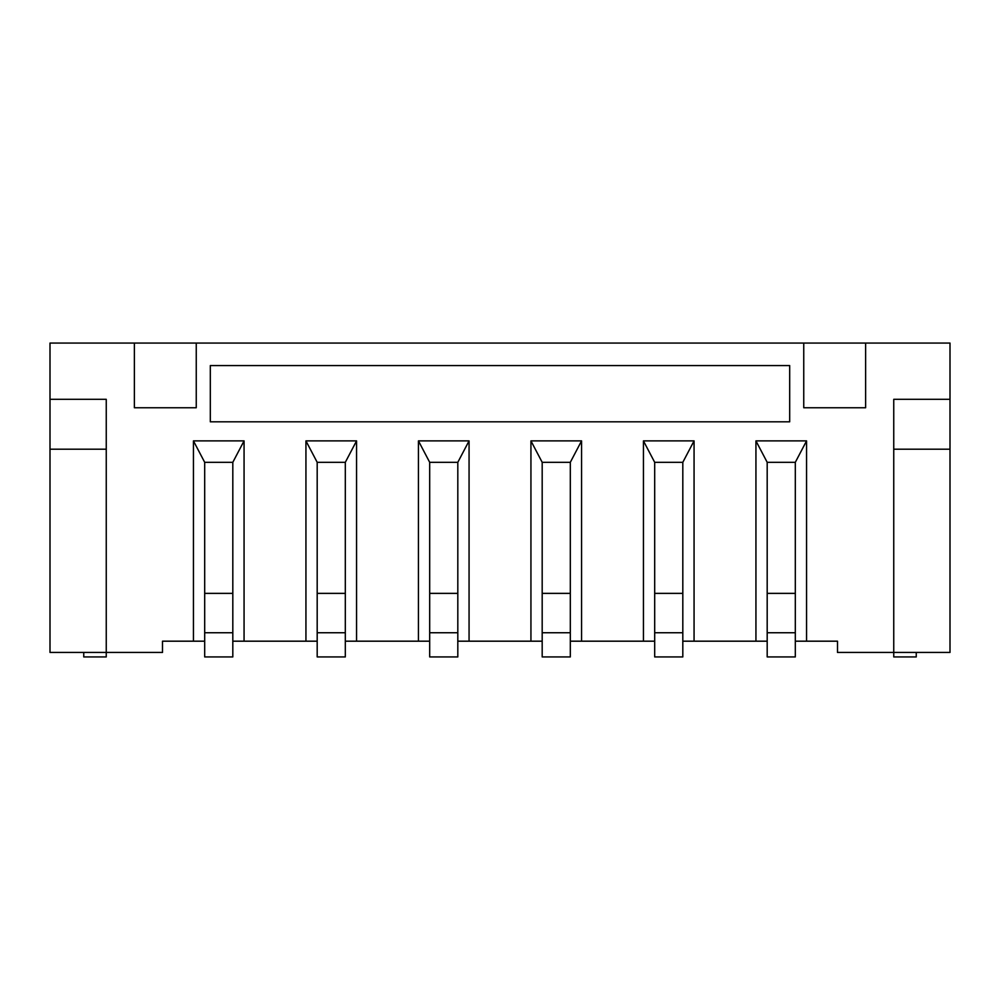 <?xml version="1.0" encoding="UTF-8"?>
<svg xmlns="http://www.w3.org/2000/svg" width="1000" height="1000" viewBox="0 0 1000 1000"><rect width="100%" height="100%" fill="white"/><g stroke="black" fill="none" stroke-linecap="round" stroke-linejoin="round"><path stroke-width="1.5" d="M345.312 612.2L345.312 462.312L356.562 440.887L356.562 641.188L418.438 641.188L418.438 440.887L429.688 462.312L429.688 612.2M345.312 593.375L317.188 593.375L317.188 632.75L345.312 632.75L317.188 632.75L317.188 656.938L345.312 656.938L345.312 462.312L317.188 462.312L317.188 612.2M83.75 652.438L83.75 656.938L106.25 656.938L106.25 652.438L50 652.438L50 343.062L196.25 343.062L196.25 407.75L134.375 407.75L134.375 343.062M50 449.2L106.25 449.2L106.25 652.438L162.5 652.438L162.5 641.188L193.438 641.188L193.438 440.887L204.688 462.312L204.688 612.2M50 399.312L106.25 399.312L106.25 449.2M795.312 612.2L795.312 462.312L806.562 440.887L755.938 440.887L767.188 462.312L767.188 612.2M682.812 612.2L682.812 462.312L694.062 440.887L694.062 641.188L755.938 641.188L755.938 440.887M694.062 440.887L643.438 440.887L654.688 462.312L654.688 612.2M570.312 612.2L570.312 462.312L581.562 440.887L581.562 641.188L643.438 641.188L643.438 440.887M581.562 440.887L530.938 440.887L542.188 462.312L542.188 612.2M457.812 612.2L457.812 462.312L469.062 440.887L469.062 641.188L530.938 641.188L530.938 440.887M469.062 440.887L418.438 440.887M356.562 440.887L305.938 440.887L317.188 462.312L345.312 462.312M232.812 612.2L232.812 462.312L244.062 440.887L244.062 641.188L305.938 641.188L305.938 440.887M244.062 440.887L193.438 440.887M196.25 343.062L865.625 343.062L865.625 407.75L803.75 407.75L803.75 343.062M865.625 343.062L950 343.062L950 399.312L893.75 399.312L893.75 652.438L950 652.438L950 449.2L893.75 449.2M806.562 440.887L806.562 641.188L837.5 641.188L837.5 652.438L893.75 652.438L893.75 656.938L916.25 656.938L916.25 652.438M789.688 365.562L789.688 421.812L210.312 421.812L210.312 365.562L789.688 365.562M795.312 462.312L767.188 462.312L795.312 462.312L795.312 593.375L767.188 593.375L767.188 462.312M767.188 593.375L767.188 632.75L795.312 632.75L767.188 632.75L767.188 656.938L795.312 656.938L795.312 593.375M795.312 641.188L806.562 641.188M755.938 641.188L767.188 641.188M193.438 641.188L204.688 641.188M232.812 641.188L244.062 641.188M305.938 641.188L317.188 641.188M345.312 641.188L356.562 641.188M418.438 641.188L429.688 641.188M457.812 641.188L469.062 641.188M530.938 641.188L542.188 641.188M570.312 641.188L581.562 641.188M643.438 641.188L654.688 641.188M682.812 641.188L694.062 641.188M950 399.312L950 449.2M232.812 632.75L232.812 462.312L204.688 462.312L204.688 632.75L232.812 632.75L204.688 632.75L204.688 656.938L232.812 656.938L232.812 632.75M232.812 462.312L204.688 462.312M317.188 593.375L317.188 462.312M457.812 632.75L457.812 462.312L429.688 462.312L429.688 632.75L457.812 632.75L429.688 632.75L429.688 656.938L457.812 656.938L457.812 632.75M457.812 462.312L429.688 462.312M570.312 632.75L570.312 462.312L542.188 462.312L542.188 632.75L570.312 632.75L542.188 632.75L542.188 656.938L570.312 656.938L570.312 632.75M570.312 462.312L542.188 462.312M682.812 632.75L682.812 462.312L654.688 462.312L654.688 632.75L682.812 632.75L654.688 632.75L654.688 656.938L682.812 656.938L682.812 632.75M682.812 462.312L654.688 462.312M232.812 593.375L204.688 593.375M457.812 593.375L429.688 593.375M570.312 593.375L542.188 593.375M682.812 593.375L654.688 593.375"/></g></svg>
